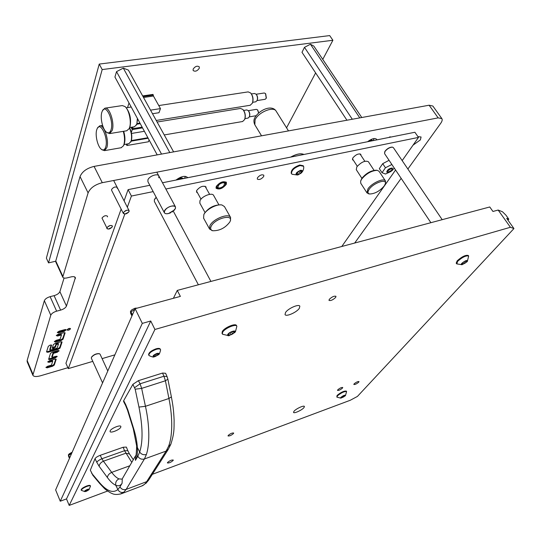 <?xml version="1.0" encoding="UTF-8"?>
<svg xmlns="http://www.w3.org/2000/svg" width="541" height="541" viewBox="0 0 541 541"><rect width="100%" height="100%" fill="white"/><g stroke="black" fill="none" stroke-linecap="round" stroke-linejoin="round"><path stroke-width="0.81" d="M391.88 170.124L392.164 169.563C391.583 168.366 390.142 168.853 387.85 171.024L388.039 172.295L391.88 170.124M392.421 168.183L392.401 168.806M387.295 172.227L386.687 172.004M392.137 169.658L392.184 168.035C389.128 168.413 387.309 169.766 386.727 172.079L388.161 172.309M389.067 160.312L382.724 163.659L385.449 167.757L391.873 164.498M385.449 167.757L382.034 172.721L385.476 174.026L390.683 171.632L394.328 168.163M390.683 171.632L392.725 170.05M382.724 163.659L379.329 168.636L382.034 172.721M70.458 328.881L70.458 328.597C69.37 328.144 68.267 328.536 67.158 329.78L67.158 330.057C68.247 330.51 69.343 330.118 70.458 328.881M413.04 145.15L420.371 139.916L421.074 136.988L417.936 136.63M107.483 216.9L107.476 216.184C105.63 215.183 103.804 215.812 101.992 218.077L106.841 227.869C108.673 225.611 110.506 224.975 112.345 225.949L112.345 226.659C110.506 228.911 108.673 229.546 106.841 228.573M117.269 188.349L117.262 187.524C115.341 186.429 113.454 187.078 111.588 189.472L111.602 190.29L123.375 213.479L123.375 212.687C125.289 210.314 127.196 209.638 129.096 210.665L129.089 211.47C127.176 213.83 125.269 214.5 123.375 213.479M158.811 177.766L158.838 175.96C157.708 173.052 149.1 176.15 147.916 179.903L147.936 181.722M392.529 136.738L386.646 137.914M303.947 154.462C300.837 153.056 296.394 153.942 290.632 157.127M376.773 139.889L376.556 139.22C374.764 137.799 371.768 138.638 367.555 141.735M187.815 177.698L187.808 177.678C185.205 175.372 181.276 176.163 176.008 180.058M57.285 332.438L58.57 332.931L64.264 331.376L66.151 329.753L64.859 329.604L59.152 331.16L57.285 332.438M47.818 352.292L58.225 349.344L60.024 348.12L62.032 342.183L60.761 341.804L55.155 343.366L53.329 344.617L52.207 348.316L53.498 348.445L55.459 347.166L56.311 344.59L58.482 343.981L57.096 348.154L50.056 350.142L51.584 345.158L50.124 345.07L48.298 346.314L46.512 351.934L47.818 352.292L47.513 351.596L57.921 348.661L59.72 347.43L61.654 341.709M50.475 353.401L48.602 359.386L49.88 359.501L55.338 357.932L57.143 356.424L55.885 356.309L52.085 357.398L53.424 353.347L57.245 352.265L59.064 350.73L57.799 350.609L52.274 352.177L50.475 353.401M45.917 367.447L47.148 367.833L52.538 366.257L54.283 365.08L56.183 359.265L54.925 359.156L49.474 360.725L47.709 361.929L48.954 362.328L52.734 361.239L51.422 365.168L47.662 366.257L45.917 367.447M60.058 339.254L56.149 340.343L54.31 341.594L55.588 342.061L61.194 340.499L63.027 339.248L65.103 332.871L63.811 332.722L58.13 334.277L56.278 335.548L57.556 336.035L61.491 334.953L60.058 339.254M56.629 311.17C53.545 312.13 51.598 313.476 50.793 315.207L44.348 300.688C45.133 298.93 47.06 297.591 50.124 296.657L56.629 311.17L60.606 310.128C63.662 309.182 65.61 307.836 66.455 306.084L75.388 277.601C74.841 276.634 73.441 276.39 71.196 276.87L67.03 277.891C64.737 278.385 63.311 278.128 62.736 277.127L88.095 192.9L80.034 176.582L55.77 260.965L62.722 276.099M50.793 315.207L32.852 375.211C33.752 376.732 36.301 376.921 40.507 375.785L67.896 367.711M354.774 242.916L401.165 178.354M407.873 169.015L440.712 123.321C442.153 121.272 442.538 119.703 441.875 118.621L438.156 117.87L102.29 182.689C95.013 184.562 90.279 187.964 88.095 192.9M44.348 300.688L27.145 360.516L27.185 361.78M441.841 118.58L432.861 106.036L429.114 105.218L94.066 166.405C86.824 168.204 82.151 171.598 80.034 176.582M50.124 296.657L54.093 295.656C57.136 294.737 59.064 293.391 59.882 291.619L64.068 278.04M55.824 262.067L55.77 260.965M67.246 329.604L70.053 328.353M56.332 335.42L61.18 334.25L61.491 334.953M54.377 341.459L60.89 339.802L62.715 338.551L64.717 332.634M47.797 361.76L52.436 360.556L52.734 361.239M46.005 367.271L52.247 365.588L53.992 364.404L55.797 359.048M52.085 357.398L51.787 356.715L53.119 352.664L56.947 351.576L58.658 350.507M53.119 352.664L53.424 353.347M48.683 358.92L55.04 357.249L56.737 356.201M46.594 351.697L47.513 351.596M50.056 350.142L49.758 349.445L51.206 344.928M52.281 347.849L55.155 346.477L56.007 343.893L58.178 343.292L58.482 343.981M56.007 343.893L56.311 344.59M57.339 332.316L63.946 330.673L65.759 329.516M216.258 186.429C219.849 182.148 223.237 180.816 226.422 182.439L226.28 184.332C222.676 188.593 219.294 189.911 216.13 188.275L216.258 186.429M360.908 155.294L360.82 154.334C358.575 153.326 355.931 154.503 352.881 157.857L352.529 159.778L353.388 160.264M206.114 188.085L206.026 186.929C203.058 185.387 199.933 186.584 196.66 190.527L196.572 192.143L197.539 192.873M263.69 176.508L263.825 175.216C261.878 174.256 259.748 175.122 257.435 177.82L257.306 179.091C259.24 180.058 261.371 179.199 263.69 176.508M124.822 214.067L68.294 368.617L92.788 361.374M102.107 358.622L114.881 354.842M68.294 368.617L65.934 363.261L121.143 209.076M402.173 160.603L418.484 137.414L414.9 132.261L162.496 182.763M341.858 246.371L395.566 170.002M149.83 185.293L128.102 189.641L124.085 200.86M153.177 191.609L131.416 196.052L128.102 189.641M418.484 137.414L165.857 189.019M131.416 196.052L127.331 207.21M223.501 186.151L224.826 183.358C223.602 182.29 221.682 182.702 219.051 184.596L217.739 187.375C218.956 188.444 220.877 188.038 223.501 186.151L224.826 183.358C223.602 182.29 221.682 182.702 219.051 184.596L217.739 187.375C218.956 188.444 220.877 188.038 223.501 186.151M199.271 68.294L199.257 66.841C197.195 65.549 195.159 66.306 193.144 69.113L193.157 70.546C195.213 71.845 197.249 71.094 199.271 68.294M102.188 69.566L99.233 64.068L329.692 35.591L332.898 40.264L102.188 69.566L48.541 262.892L55.709 261.222M286.561 127.832L315.626 72.907M322.767 59.402L332.898 40.264M99.233 64.068L46.384 258.152L48.541 262.892M290.767 157.1C296.394 154.009 300.749 153.144 303.819 154.489M369.063 189.478C373.236 182.905 387.356 178.117 385.28 183.926L384.252 185.935C379.728 191.101 374.886 193.786 369.726 193.989C367.67 193.522 367.447 192.014 369.063 189.478M369.07 193.915L367.001 192.921L367.914 188.944C371.566 183.169 383.9 177.583 385.463 180.971L385.53 183.122M360.779 183.291L360.624 181.161L361.598 179.199C366.318 173.573 371.545 170.618 377.28 170.32L379.079 171.301L385.429 180.91M360.698 180.924L361.841 178.354C366.169 173.201 370.957 170.489 376.211 170.219L376.827 170.28M356.289 169.691L356.796 166.905C361.273 162.043 365.134 160.312 368.387 161.718L374.047 170.32M173.614 151.872L128.379 70.1L123.301 68.132L116.531 71.635L114.935 77.052L157.201 154.875M169.813 152.569L123.301 68.132M161.529 154.084L116.531 71.635M149.106 139.977L148.464 141.762L126.919 145.509L126.202 144.149M126.919 145.509L127.446 143.933M131.301 132.477L132.274 129.583L131.05 127.304M142.127 127.121L132.572 128.69L131.761 127.182M132.572 128.69L133.154 126.959M129.008 102.973L127.534 107.571M152.515 113.732L158.98 112.717L160.467 108.606L153.434 96.021L153.319 95.074L152.954 94.425L142.668 95.926M148.16 138.232L131.179 141.147M140.241 123.652L136.934 124.187M144.393 131.301L131.497 133.458M142.54 127.886L132.274 129.583M153.319 95.074L143.027 96.575M160.467 108.606L150.533 110.148M153.434 96.021L143.527 97.475M298.429 171.605L297.002 172.532L295.974 174.324L297.449 174.324L297.82 174.871L300.316 173.566L302.291 170.882L300.823 170.882L300.83 170.401L298.429 171.605M298.821 171.463L299.971 170.658M297.043 172.525L298.138 171.625M300.471 170.287C302.798 170.172 302.953 171.166 300.945 173.282L297.8 174.912C294.886 174.182 295.778 172.64 300.471 170.287M292.208 174.337L291.531 173.729C291.396 170.381 294.257 167.663 300.113 165.56L303.548 166.283L303.758 167.013C303.744 169.61 302.804 171.7 300.945 173.282M303.515 166.236L303.217 165.749L299.782 165.025C293.925 167.122 291.065 169.847 291.207 173.194L291.234 173.242M108.998 228.978L108.322 229.066C106.07 228.295 106.692 227.119 110.202 225.543C112.251 225.32 112.778 225.949 111.784 227.416L111.547 227.66M125.566 213.911L124.978 213.993C122.55 213.181 123.192 211.93 126.919 210.233C129.029 210.023 129.556 210.699 128.508 212.255L128.237 212.532M168.366 213.512L167.291 213.681C161.414 214.364 165.309 207.291 171.524 206.121C175.419 205.688 176.427 206.946 174.54 209.888L174.067 210.408M170.692 212.769C167.494 214.101 165.384 214.08 164.369 212.721L164.43 211.031C165.722 207.386 174.432 204.146 175.48 206.912L175.399 208.65L171.984 212.086M183.602 178.537L181.729 178.374L181.688 177.969L177.651 179.727M179.152 179.429L181.512 178.314M177.583 179.74L181.194 177.806L183.663 178.523M372.898 140.667L371.626 140.545L371.66 139.997L368.252 141.593M368.34 141.58L370.342 140.653M368.205 141.607L371.376 139.896L372.952 140.653M211.173 226.314C214.669 218.442 233.611 213.512 230.148 221.283L229.844 221.959C225.36 227.869 219.734 230.804 212.971 230.757C210.713 230.162 210.111 228.681 211.173 226.314M212.505 230.676L209.583 229.059L209.881 225.719C212.748 219.031 228.755 212.694 230.594 217.468L230.439 220.566M203.612 218.199L203.815 214.703C205.993 209.563 216.887 203.734 221.945 204.992L224.447 206.567L230.54 217.374M203.788 214.75L204.241 213.729C208.454 207.832 213.986 204.87 220.843 204.836L221.262 204.89M199.845 203.152L199.954 200.758C201.773 196.2 212.315 192.129 213.634 195.45L218.848 204.728M361.773 117.512L313.854 46.12L310.446 44.234L304.482 47.337L301.993 52.301L346.937 120.224M359.785 117.877L310.446 44.234M352.306 119.243L304.482 47.337M255.737 101.816L257.124 100.498C257.8 98.198 257.462 96.095 256.109 94.195L254.507 93.478L251.457 93.945M265.164 99.287L266.246 98.246L265.503 93.559L264.245 92.991L256.157 94.242M250.165 105.272L252.343 103.216C253.438 99.483 252.89 96.082 250.693 93.005L248.17 91.882L158.77 105.563M137.651 118.885L136.65 124.768M134.526 126.736L136.839 124.207L137.38 118.378M125.275 106.8L125.762 107.246C130.016 112.596 131.422 119.101 129.996 126.777L129.4 128.129M126.662 130.787L129.056 128.765L129.549 127.581C131.646 121.928 128.995 109.681 124.978 106.53L122.28 105.583L105.143 108.153M101.816 112.339C100.017 117.884 102.695 129.394 106.394 132.105C108.437 133.593 109.972 132.849 111.013 129.874C114.11 121.116 105.955 103.223 102.411 110.837L101.816 112.339M102.54 110.614L104.913 108.186C109.458 106.604 114.861 123.044 112.197 130.422L109.661 133.593L106.922 132.559M250.841 93.18L250.997 93.356C253.026 96.203 253.54 99.348 252.525 102.797L252.417 103.04M131.206 107.017L126.29 107.76M253.06 99.28L252.681 96.731M265.685 93.789L266.348 98.002M256.204 94.303L256.414 94.547C257.597 96.217 257.895 98.063 257.3 100.092L257.225 100.254M248.055 118.073L249.347 116.842C250.003 114.543 249.644 112.454 248.265 110.58L246.75 109.938L243.693 110.445M242.591 121.515L244.62 119.588C245.688 115.862 245.1 112.487 242.868 109.458L240.488 108.45L157.106 122.029M129.59 127.784C131.754 132.335 132.315 136.69 131.287 140.849L130.868 141.81M128.873 143.69L131.023 141.329C132.085 137.191 131.571 132.741 129.482 127.987M123.693 131.274C125.106 136.17 125.309 140.389 124.295 143.933L123.747 145.184M121.17 147.727L123.402 145.827L123.855 144.731C124.924 141.005 124.734 136.542 123.28 131.341M96.717 129.82C94.959 135.209 97.705 146.685 101.356 149.262C103.263 150.621 104.704 149.911 105.664 147.145C108.64 138.753 100.653 121.096 97.265 128.433L96.717 129.82M97.387 128.224L99.618 125.897C104.007 124.302 109.404 140.565 106.82 147.679L104.467 150.641L101.884 149.701M243.017 109.62L243.18 109.803C245.249 112.609 245.79 115.727 244.803 119.169L244.701 119.392M245.323 116.017L244.803 112.785M257.726 110.094L258.726 112.839M258.598 112.954L257.543 109.87L256.353 109.356L248.353 110.682M248.36 110.689L248.576 110.925C249.786 112.575 250.104 114.408 249.523 116.437L249.455 116.586M168.366 449.219L166.107 451.093L168.454 446.521C172.437 437.087 173.012 418.511 168.934 398.494L145.441 406.291C149.979 426.464 149.553 445.236 146.381 454.487L144.427 458.971C141.614 459.694 139.409 458.795 137.82 456.252L135.433 460.35L135.575 455.779M170.882 444.134L170.8 444.344C174.412 433.064 174.04 429.128 174.114 420.019C173.58 409.118 172.883 405.087 171.382 396.857L168.934 398.494L165.418 380.776L163.93 376.232L167.074 376.624L165.614 373.29L162.543 373.06L163.93 376.232L140.085 383.799L141.654 388.391L145.441 406.291L138.963 407.082C142.817 426.619 143.061 441.605 139.686 452.033L137.82 456.252M135.392 456.097L122.273 478.826L122.097 483.241L119.974 486.886C121.441 489.287 123.504 490.126 126.154 489.402L123.767 492.263L120.237 494.116M141.553 486.102L144.366 484.466L148.809 479.853M168.454 446.521L170.8 444.344L168.163 449.544L148.613 480.165L145.759 483.553M123.767 492.263C121.177 492.905 119.209 491.999 117.877 489.531C112.934 493.548 106.699 491.113 99.172 482.227L92.335 474.078L92.951 475.404M119.974 486.886L117.877 489.531L115.767 485.236C113.143 484.114 110.35 481.544 107.389 477.534L99.159 466.315L96.785 462.278C97.549 461.081 99.246 459.904 101.877 458.748L100.2 455.326C97.522 456.367 95.798 457.483 95.027 458.687L90.327 470.163L92.335 474.078M138.963 407.082L135.182 389.195L132.89 384.34L123.679 400.671L123.571 401.476L125.586 405.392L125.708 404.607L127.913 410.058L133.749 428.932C135.805 435.654 137.001 441.828 137.346 447.448L139.686 452.033C141.336 454.366 143.568 455.184 146.381 454.487M122.097 479.137L118.979 478.886C116.7 477.953 114.273 475.776 111.696 472.367L103.419 461.196C100.802 462.42 99.382 464.131 99.159 466.315M91.733 473.091L91.727 473.47M90.327 470.163L92.849 475.282L99.801 483.607M123.165 447.251L124.552 450.721L127.832 450.721L126.378 447.096L123.165 447.251L100.2 455.326M133.309 459.708L129.495 453.973L125.762 453.25L103.419 461.196L101.877 458.748L124.552 450.721L131.781 462.359M162.543 373.06L138.422 380.661L132.89 384.34M125.6 405.425L127.453 410.004L127.913 410.058M134.641 387.674L140.085 383.799L138.422 380.661M130.658 313.361L130.631 312.116L134.824 309.384M131.017 311.947L132.423 314.848M130.584 313.131L130.482 311.298L131.882 309.75L135.054 308.201L137.313 308.1M131.984 315.856L130.577 312.962M68.524 456.131L68.47 455.4L71.588 453.534M68.721 455.38L69.728 457.767M72.081 452.398L68.382 454.717L69.464 458.355L68.477 456.049M155.017 354.625L153.759 355.349L153.15 356.546L155.199 356.58L158.182 354.795L158.79 353.598L157.194 353.577L155.017 354.625M156.789 353.476C158.953 352.996 159.507 353.429 158.445 354.781L154.171 356.871C152.129 356.37 153.002 355.234 156.789 353.476M149.221 355.687L148.856 355.281C148.951 353.158 151.419 351.177 156.268 349.337C158.601 348.688 160.014 348.769 160.508 349.594L160.582 349.986C159.886 353.009 159.169 354.605 158.445 354.781M160.481 349.54L160.258 349.08C159.764 348.255 158.351 348.174 156.018 348.823C151.169 350.663 148.701 352.644 148.606 354.768L148.633 354.815M87.683 490.457L89.008 489.233L87.284 489.483L84.666 491.492L87.683 490.457M86.364 491.289L84.91 491.627C84.044 491.289 84.842 490.559 87.311 489.436C88.92 488.915 89.488 489.017 89.001 489.733L86.364 491.289M84.91 491.627L81.333 490.342C81.515 489.179 83.348 487.874 86.844 486.42C88.94 485.69 90.164 485.581 90.503 486.102L89.001 489.733M90.496 486.082L90.327 485.683C89.989 485.169 88.765 485.27 86.661 486.001C83.172 487.455 81.333 488.76 81.157 489.923L81.164 489.95M384.57 152.251L385.091 151.128C387.187 148.606 389.5 147.267 392.029 147.105L392.225 147.118M442.213 219.7L393.375 147.625L392.441 147.138C389.723 147.308 387.248 148.741 385.003 151.446L384.55 153.576L430.907 222.723M156.227 197.364L154.381 199.71L154.374 201.421M154.604 199.25L156.166 197.249M107.794 370.984L100.078 354.213L99.47 353.733C96.224 353.638 93.539 354.862 91.415 357.412L91.361 358.237M91.551 357.134L91.578 357.067C93.559 354.686 96.068 353.543 99.098 353.631L99.294 353.686M466.809 261.12L467.336 260.471L464.083 261.682L461.831 263.352L462.19 263.67L461.514 264.657L464.854 263.311L467.113 261.533L466.809 261.12M467.039 261.77L462.061 264.718C461.047 264.82 460.959 264.366 461.791 263.366C465.436 260.464 467.302 259.795 467.377 261.35L467.039 261.77M456.841 263.927L457.558 261.404C462.312 257.171 466.011 255.379 468.655 256.028L467.377 261.35M468.634 256.001L468.276 255.467C465.625 254.811 461.926 256.603 457.179 260.836L456.205 263.156M234.05 331.707L234.442 331.099L230.087 332.6L227.802 334.453L228.728 334.778L228.288 335.636L232.677 333.993L234.943 332.106L234.05 331.707M234.963 332.275L228.944 335.731C227.639 335.833 227.24 335.413 227.747 334.473C229.262 331.782 236.857 329.489 234.963 332.275M222.797 334.379L222.351 333.919L222.676 332.194C224.779 328.259 236.011 323.559 236.863 326.243L235.497 331.606L234.618 332.729M236.836 326.189L236.498 325.567C235.646 322.876 224.414 327.569 222.317 331.511L222.026 333.29M344.901 395.505L342.453 396.255L340.783 397.446L341.249 397.561L340.837 398.108L343.67 396.891L345.334 395.667L344.901 395.505M345.314 395.775L340.871 398.156L340.749 397.459C343.501 395.376 345.077 394.754 345.469 395.586L345.314 395.775M336.982 397.175L337.334 395.938C341.202 392.739 344.286 391.285 346.598 391.583L345.469 395.586M346.598 391.583L346.321 391.109C344.008 390.805 340.925 392.259 337.063 395.457L336.847 397.04M354.112 383.867L353.834 384.489C355.038 384.658 356.661 383.894 358.717 382.196L359.001 381.567C357.797 381.398 356.167 382.169 354.112 383.867M299.301 308.35C296.678 312.407 285.946 317.08 285.026 314.544L285.54 312.488C288.069 308.424 298.963 303.67 299.849 306.22L299.301 308.35M303.968 407.616C301.986 410.132 293.946 413.831 293.54 412.404L293.973 411.288C295.907 408.78 304.035 405.04 304.421 406.48L303.968 407.616M337.773 389.811L337.51 390.419C338.754 390.595 340.411 389.824 342.48 388.1L342.744 387.484C341.499 387.309 339.843 388.086 337.773 389.811M167.514 462.535L167.419 462.934C169.062 463.17 170.976 462.345 173.161 460.445L173.262 460.039C171.612 459.803 169.698 460.641 167.514 462.535M110.154 430.825L110.06 431.542C110.526 433.456 119.683 429.75 120.758 427.221L120.866 426.477C120.427 424.55 111.182 428.296 110.154 430.825M329.3 299.322L328.989 300.39C330.761 300.924 332.986 299.93 335.663 297.401L335.981 296.319C334.203 295.792 331.971 296.793 329.3 299.322M228.187 435.464L228.038 435.945C229.533 436.168 231.359 435.356 233.509 433.51L233.665 433.023C232.163 432.807 230.338 433.618 228.187 435.464M152.359 474.301L350.298 400.252L357.432 396.418L513.95 228.559L510.413 227.274L498.16 210.05L502.494 211.761L505.957 215.183L508.817 219.2L506.701 218.388L513.95 228.559M173.391 298.301L177.279 290.409L489.761 206.973L492.946 211.463L498.16 210.05M507.952 220.146L508.817 219.2M135.122 308.695L142.303 323.383L60.261 501.216L55.628 489.909L135.122 308.695L180.369 296.4L177.279 290.409M510.413 227.274L154.922 329.469L69.187 505.409L107.612 491.039M154.922 329.469L150.743 321.002L142.303 323.383M69.187 505.409L66.502 498.903L60.261 501.216M66.502 498.903L150.743 321.002M32.852 374.034L27.145 360.516M438.156 117.87L429.114 105.218M102.29 182.689L94.066 166.405M74.57 276.864L75.395 278.642M59.882 291.619L66.455 306.084M54.093 295.656L60.606 310.128M57.245 335.332L57.556 336.035M64.9 332.681L65.096 333.128M62.715 338.551L63.027 339.248M60.89 339.802L61.194 340.499M55.277 341.364L55.588 342.061M48.656 361.652L48.954 362.328M56.014 359.102L56.176 359.488M53.992 364.404L54.283 365.08M52.247 365.588L52.538 366.257M46.857 367.156L47.148 367.833M58.888 350.561L59.064 350.967M58.813 350.541L59.037 351.041M56.947 351.576L57.245 352.265M56.967 356.262L57.136 356.647M56.9 356.235L57.109 356.729M55.04 357.249L55.338 357.932M49.583 358.818L49.88 359.501M51.409 344.989L51.584 345.395M55.155 346.477L55.459 347.166M53.349 347.707L53.654 348.404M53.194 347.755L53.498 348.445M61.85 341.763L62.032 342.183M59.72 347.43L60.024 348.12M57.921 348.661L58.225 349.344M65.948 329.564L66.151 330.017M65.867 329.537L66.124 330.105M63.946 330.673L64.264 331.376M58.259 332.228L58.57 332.931M218.625 184.447C214.053 188.261 219.639 190.155 223.92 186.3C228.498 182.527 222.98 180.538 218.625 184.447C214.053 188.261 219.639 190.155 223.92 186.3C228.498 182.527 222.98 180.538 218.625 184.447M254.831 124.775L255.082 119.818C258.355 112.183 273.712 105.941 276.167 111.196L288.481 130.902M299.93 170.557L301.107 172.464M297.367 172.221L298.666 174.337M296.258 173.769L296.596 174.324M298.815 171.47L300.113 173.58M301.425 170.97L301.804 171.585M370.511 140.477L370.903 141.066L370.511 140.484M171.382 396.857L167.886 379.2L165.418 380.776L141.654 388.391L135.182 389.195M166.107 451.093L146.658 481.666L126.154 489.402L144.427 458.971L166.107 451.093M99.172 482.227L99.7 483.485L104.278 488.327C105.468 489.706 110.966 493.318 111.865 493.412C114.117 494.697 117.336 494.792 121.536 493.683L142.689 485.622L144.366 484.466M118.979 478.886C116.383 480.192 115.314 482.308 115.767 485.236C118.499 486.352 120.609 485.683 122.097 483.241M135.433 460.35C137.029 457.544 137.671 453.243 137.346 447.448L136.67 446.034L133.296 428.837L127.453 410.004M96.785 462.278L95.027 458.687M123.679 400.671L125.708 404.607M107.389 477.534C107.639 475.343 109.079 473.625 111.696 472.367L129.806 465.774M133.749 428.932L133.296 428.837M155.166 354.571L155.93 356.134M153.61 356.046L153.827 356.478M154.016 354.984L154.672 356.33M156.356 353.726L157.201 355.457M158.222 353.618L158.425 354.037M87.5 489.422L87.913 490.389M85.627 490.376L85.978 491.208M86.54 489.984L86.932 490.91M465.368 261.181L466.159 262.344M462.082 263.961L462.359 264.373M462.704 262.784L463.502 263.961M463.921 261.925L464.854 263.311M234.03 331.045L234.253 331.464M233.198 331.437L233.996 332.931M228.708 333.824L229.499 335.319M227.95 334.277L228.174 334.696M230.033 332.796L231.115 334.825M231.548 331.876L232.677 333.993M344.245 395.532L344.631 396.201M341.195 397.148L341.587 397.838M342.128 396.627L342.609 397.459M343.075 395.85L343.67 396.891M392.164 169.563L392.421 168.731M388.039 172.295L387.167 172.214M32.852 375.211L27.158 361.719M55.797 262.013L62.736 277.127M215.967 187.754C218.219 189.323 220.938 188.836 224.123 186.293C225.807 184.819 226.442 183.385 226.03 181.992C226.442 183.385 225.807 184.819 224.123 186.293C220.938 188.836 218.219 189.323 215.967 187.754M261.546 135.818L254.77 124.673C253.634 122.083 253.648 119.771 254.818 117.742M254.858 117.668C259.579 109.546 272.055 104.447 276.113 111.101M385.28 183.926L385.605 182.892M364.83 161.265L359.961 153.847M357.276 166.243L352.448 158.817M361.875 178.307L356.262 169.651M367.001 192.921L360.739 183.23M369.726 193.989L368.644 193.861M300.471 170.314L300.823 170.882M298.875 174.56L297.476 175.02L292.066 174.256M291.531 173.729L291.207 173.194M296.84 173.33L297.449 174.324M299.91 170.571L301.134 172.552M108.322 229.066L111.784 227.416M124.978 213.993L128.508 212.255M129.083 210.625L113.664 180.498M167.291 213.681L168.691 213.445L174.54 209.888M175.446 206.851L156.802 172.173M164.369 212.721L147.903 181.661M181.424 177.827L181.729 178.374M184.63 178.334L185.313 176.339M181.262 177.861L181.83 178.895M371.234 139.963L371.626 140.545M373.304 140.586L374.034 138.537M390.582 137.13L389.466 136.968M390.406 137.164L390.44 136.799M230.148 221.283L230.574 220.248M209.624 194.347L205.059 186.205M201.015 199.156L196.498 190.987M204.992 212.464L199.805 203.078M209.583 229.059L203.558 218.097M212.971 230.757L211.856 230.567M255.839 101.796L252.701 102.303M265.246 99.274L257.09 100.579M136.758 124.558L136.474 125.086M129.542 127.879L129.056 128.765M106.394 132.105L107.219 132.816M109.661 133.593L126.905 130.746M129.712 127.52L134.723 126.702M250.334 105.245L156.241 120.467M139.943 123.105L137.164 123.551M252.525 102.797L252.343 103.216M266.415 97.847L266.246 98.246M257.3 100.092L257.124 100.498M248.15 118.06L245.005 118.594M256.042 115.727L249.34 116.856L249.523 116.437M130.969 141.62L130.685 142.141M123.875 144.947L123.402 145.827M101.356 149.262L102.175 149.945M104.467 150.641L121.4 147.686M124.078 144.521L129.056 143.656M242.747 121.488L164.248 134.939M147.889 137.739L131.375 140.565M99.842 125.857L102.587 125.424M244.803 119.169L244.62 119.588M135.581 455.772C135.994 456.888 136.359 453.642 136.67 446.034M127.832 450.721L129.441 453.892M167.886 379.2L167.074 376.624M131.93 315.978L130.638 313.32M72.095 452.364L71.635 452.506M71.534 452.54L69.052 453.96M148.856 355.281L148.606 354.768M154.171 356.871C153.583 357.337 151.893 356.911 149.1 355.593M153.833 355.146L154.016 355.511M154.05 354.964L154.746 356.397M157.539 353.841L157.925 354.639M85.634 490.376L85.999 491.228M81.333 490.342L81.157 489.923M88.224 489.443L88.393 489.848M198.364 284.762L154.347 201.367M210.909 281.408L173.303 211.159M102.574 382.893L91.348 358.203M462.061 264.718L456.76 263.886M456.563 263.69L456.191 263.136M461.919 263.271L462.19 263.67M462.711 262.777L463.522 263.988M466.268 260.897L466.653 261.465M228.944 335.731L222.655 334.277M222.351 333.919L221.993 333.236M228.322 334.007L228.728 334.778M233.584 331.207L233.996 331.971M340.871 398.156L336.942 397.148M344.617 395.309L344.82 395.674"/></g></svg>
